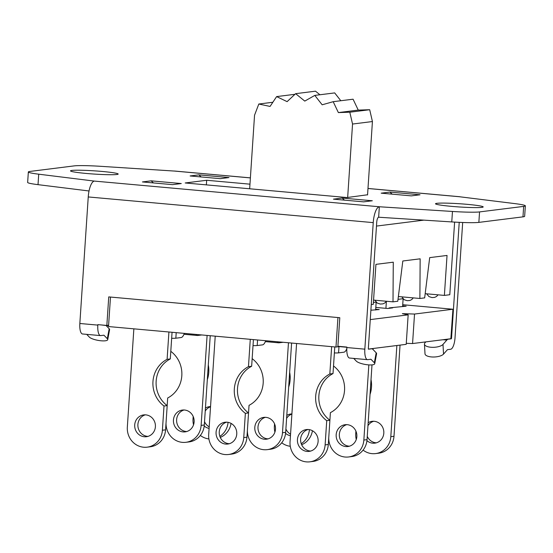 <?xml version="1.0" encoding="UTF-8"?>
<svg xmlns="http://www.w3.org/2000/svg" width="553" height="553" viewBox="0 0 553 553"><rect width="100%" height="100%" fill="white"/><g stroke="black" fill="none" stroke-linecap="round" stroke-linejoin="round"><path stroke-width="0.83" d="M208.294 364.952A27.235 25.659 82.9 0 1 207.313 379.697M193.536 424.822A18.636 17.558 82.9 0 1 193.025 418.856L193.184 416.471M228.064 422.326A18.636 17.558 82.9 0 1 219.866 436.372M208.916 438.944A18.636 17.558 82.9 0 1 200.359 435.439M209.096 428.395A10.991 10.355 82.9 0 1 204.216 426.004M205.433 408.066A10.991 10.355 82.9 0 1 209.38 406.669A10.991 10.355 82.9 0 1 210.541 406.6M220.281 437.416A18.636 17.558 -97.1 0 0 231.064 423.404M210.534 406.752A10.991 10.355 -97.1 0 0 205.232 411.066M204.527 421.663A10.991 10.355 -97.1 0 0 209.2 426.875M402.729 304.71L452.942 309.238L414.529 314.049L412.566 343.544L450.847 338.747L452.942 309.238M370.268 319.599L408.162 314.844L402.356 313.641L414.529 314.049M375.694 309.251L379.213 309.569L370.89 310.219M402.653 305.871L406.179 306.189L390.86 307.717L392.658 307.883L387.729 308.498L375.812 307.427M412.566 343.544L406.275 343.33M368.367 349.088L406.206 344.339L408.162 314.844M346.869 347.27L339.473 346.607L335.975 347.042L108.519 326.553L110.482 297.058L339.791 317.719L337.897 346.261L346.883 347.07L346.855 347.547A10.991 3.608 95.1 0 0 349.524 358.033L367.51 359.657A10.991 3.608 -84.9 0 1 364.835 349.164L373.24 222.624A15.29 5.025 -84.9 0 1 379.337 206.76L452.465 211.46L451.766 221.926A29.627 1.998 3.8 0 0 478.857 222.389L479.555 211.917L523.656 206.393L522.965 216.859A29.627 1.998 3.8 0 0 524.652 216.313L525.35 205.847A29.627 1.998 -176.2 0 1 523.656 206.393M108.568 325.807L101.296 324.943M289.654 372.287A27.235 25.659 82.9 0 1 288.68 387.031M274.903 432.149A18.636 17.558 82.9 0 1 274.385 426.183L274.544 423.805M309.424 429.66A18.636 17.558 82.9 0 1 301.226 443.7M290.277 446.278A18.636 17.558 82.9 0 1 281.719 442.766M290.456 435.723A10.991 10.355 82.9 0 1 285.576 433.331M286.793 415.4A10.991 10.355 82.9 0 1 290.74 414.003A10.991 10.355 82.9 0 1 291.908 413.927M301.648 444.743A18.636 17.558 -97.1 0 0 312.431 430.732M291.894 414.079A10.991 10.355 -97.1 0 0 286.592 418.393M285.894 428.99A10.991 10.355 -97.1 0 0 290.56 434.209M331.648 346.655L329.83 373.987L333.01 373.586L334.779 346.938M333.01 373.586A27.235 25.659 -97.1 0 0 329.913 420.28L326.726 420.674L325.123 444.909A18.636 17.558 82.9 0 1 309.908 461.817A18.636 17.558 82.9 0 1 290.055 441.75L296.581 343.496M309.908 461.817L313.088 461.423A18.636 17.558 -97.1 0 0 328.302 444.508L330.397 412.662A27.235 25.659 82.9 0 0 333.514 365.989M308.021 429.501A10.991 10.355 -97.1 0 0 300.618 439.144A10.991 10.355 -97.1 0 0 310.717 451.048M334.385 352.932A9.56 0.643 3.8 0 0 338.56 352.869L343.897 352.199A11.945 3.926 -84.9 0 0 346.8 348.722M326.726 420.674A27.235 25.659 82.9 0 1 329.83 373.987M297.438 439.538A10.991 10.355 82.9 0 1 306.41 429.563A10.991 10.355 82.9 0 1 318.051 439.186A10.991 10.355 82.9 0 1 309.148 451.379A10.991 10.355 82.9 0 1 297.438 439.538M368.844 364.904L363.853 440.05A18.636 17.558 82.9 0 1 348.639 456.965A18.636 17.558 82.9 0 1 328.752 437.741M356.851 436.552A10.991 10.355 82.9 0 1 347.878 446.52A10.991 10.355 82.9 0 1 336.238 436.905A10.991 10.355 82.9 0 1 345.141 424.711A10.991 10.355 82.9 0 1 356.851 436.552M348.639 456.965L351.819 456.564A18.636 17.558 -97.1 0 0 367.033 439.656L371.996 364.89M373.019 349.503L373.088 348.494M375.639 310.012L376.158 302.145M346.752 424.642A10.991 10.355 -97.1 0 0 339.418 436.504A10.991 10.355 -97.1 0 0 349.448 446.195M252.154 358.655A27.235 25.659 82.9 0 1 249.037 405.335L248.532 412.939L245.366 413.347L243.755 437.575A18.636 17.558 82.9 0 1 228.548 454.49A18.636 17.558 82.9 0 1 208.695 434.416L215.221 336.169M288.466 342.763L282.486 432.723A18.636 17.558 82.9 0 1 267.279 449.637A18.636 17.558 82.9 0 1 247.391 430.414M275.484 429.218A10.991 10.355 82.9 0 1 266.511 439.193A10.991 10.355 82.9 0 1 254.871 429.577A10.991 10.355 82.9 0 1 263.781 417.384A10.991 10.355 82.9 0 1 275.484 429.218M267.279 449.637L270.458 449.236A18.636 17.558 -97.1 0 0 285.673 432.322L291.597 343.047M283.143 342.286L278.995 342.805A11.945 3.926 -84.9 0 1 278.712 342.812A11.945 3.926 -84.9 0 1 277.295 341.761M265.385 417.315A10.991 10.355 -97.1 0 0 258.057 429.176A10.991 10.355 -97.1 0 0 268.087 438.861M170.794 351.328A27.235 25.659 82.9 0 1 167.677 398.001L167.172 405.605M207.099 335.436L201.126 425.388A18.636 17.558 82.9 0 1 185.912 442.303A18.636 17.558 82.9 0 1 166.024 423.08M194.124 421.891A10.991 10.355 82.9 0 1 185.151 431.865A10.991 10.355 82.9 0 1 173.511 422.243A10.991 10.355 82.9 0 1 182.421 410.05A10.991 10.355 82.9 0 1 194.124 421.891M185.912 442.303L189.091 441.909A18.636 17.558 -97.1 0 0 204.306 424.994L210.237 335.719M201.783 334.952L197.635 335.477A11.945 3.926 -84.9 0 1 197.352 335.477A11.945 3.926 -84.9 0 1 195.928 334.427M184.025 409.987A10.991 10.355 -97.1 0 0 176.69 421.849A10.991 10.355 -97.1 0 0 186.727 431.534M371.022 379.614A27.235 25.659 82.9 0 1 370.04 394.358M356.263 439.483A18.636 17.558 82.9 0 1 355.752 433.511L355.904 431.133M396.867 345.514L390.812 436.67A18.636 17.558 82.9 0 1 375.598 453.584A18.636 17.558 82.9 0 1 363.086 450.101M368.153 422.727A10.991 10.355 82.9 0 1 372.1 421.331A10.991 10.355 82.9 0 1 383.81 433.172A10.991 10.355 82.9 0 1 374.837 443.147A10.991 10.355 82.9 0 1 366.936 440.665M389.084 308.332L389.112 307.938L390.86 307.717M375.598 453.584L378.777 453.184A18.636 17.558 -97.1 0 0 393.992 436.276L400.047 345.113M402.605 306.632L403.116 298.855M385.925 308.339L386.395 301.274M392.658 346.04L387.321 346.759A11.945 3.926 -84.9 0 1 387.038 346.759A11.945 3.926 -84.9 0 1 386.969 346.752L387.038 346.759M373.71 421.262A10.991 10.355 -97.1 0 0 367.959 425.727M367.254 436.324A10.991 10.355 -97.1 0 0 376.413 442.815M392.651 346.088A9.56 0.643 3.8 0 0 393.128 345.984M250.281 339.328L248.47 366.66L251.65 366.259L253.419 339.604M251.65 366.259A27.235 25.659 -97.1 0 0 248.546 412.946L246.942 437.174L243.755 437.575M228.548 454.49L231.728 454.089A18.636 17.558 -97.1 0 0 246.942 437.174M226.654 422.167A10.991 10.355 -97.1 0 0 219.258 431.81A10.991 10.355 -97.1 0 0 229.357 443.72M253.018 345.604A9.56 0.643 3.8 0 0 257.2 345.535L262.537 344.872A11.945 3.926 -84.9 0 0 265.696 340.71M245.366 413.347A27.235 25.659 82.9 0 1 248.47 366.66M216.078 432.211A10.991 10.355 82.9 0 1 225.05 422.236A10.991 10.355 82.9 0 1 236.691 431.852A10.991 10.355 82.9 0 1 227.781 444.045A10.991 10.355 82.9 0 1 216.078 432.211M168.921 331.994L167.103 359.326L170.289 358.932L172.059 332.277M170.289 358.932A27.235 25.659 -97.1 0 0 167.186 405.619L164.006 406.02L162.395 430.248A18.636 17.558 82.9 0 1 147.181 447.163A18.636 17.558 82.9 0 1 127.335 427.089L133.861 328.835M147.181 447.163L150.361 446.762A18.636 17.558 -97.1 0 0 165.575 429.847L167.186 405.619M145.294 414.84A10.991 10.355 -97.1 0 0 137.897 424.483A10.991 10.355 -97.1 0 0 147.997 436.386M171.658 338.277A9.56 0.643 3.8 0 0 175.84 338.208L181.17 337.537A11.945 3.926 -84.9 0 0 184.336 333.383M164.006 406.02A27.235 25.659 82.9 0 1 167.103 359.326M134.718 424.884A10.991 10.355 82.9 0 1 143.69 414.909A10.991 10.355 82.9 0 1 155.331 424.524A10.991 10.355 82.9 0 1 146.421 436.718A10.991 10.355 82.9 0 1 134.718 424.884M335.975 347.042L337.945 317.546M106.141 325.586L109.176 328.738L107.323 338.719L104.005 335.27A1.431 0.47 95.1 0 0 103.881 335.208A1.431 0.47 95.1 0 0 103.846 335.208L100.757 335.595A10.991 3.608 -84.9 0 1 100.494 335.602A10.991 3.608 -84.9 0 1 97.826 325.109L97.853 324.639L106.847 325.447L108.741 296.899L337.931 317.546M462.681 222.486L455.022 337.862A10.991 3.608 -84.9 0 1 450.633 349.261L447.543 349.648A1.431 0.47 95.1 0 0 447.377 349.759L443.534 354.1L442.994 344.415L446.831 340.074A11.945 3.926 -84.9 0 1 448.241 339.183L451.331 338.795L451.525 338.298L459.225 222.341M425.817 341.885L425.015 342.798A9.56 3.684 176.8 0 0 424.462 344.146L425.001 353.83A9.56 3.684 -3.2 0 0 433.02 357.01A9.56 3.684 -3.2 0 0 443.534 354.1M353.713 358.413L356.353 361.157A9.56 2.475 10.5 0 0 366.521 364.662A9.56 2.475 10.5 0 0 374.74 363.708L376.593 353.72A9.56 2.475 -169.5 0 0 376.185 352.793L374.333 362.775L371.015 359.326A1.431 0.47 95.1 0 0 370.89 359.263A1.431 0.47 95.1 0 0 370.856 359.263L367.766 359.65A10.991 3.608 -84.9 0 1 367.51 359.657M451.766 221.926L378.646 217.225A4.777 1.569 95.1 0 0 376.738 222.182L368.333 348.729L368.45 349.185L371.554 348.798A11.945 3.926 -84.9 0 1 371.83 348.791A11.945 3.926 -84.9 0 1 372.867 349.344L376.185 352.793M376.482 226.073L423.875 220.135M371.263 304.572L373.282 304.316L375.936 264.355L393.273 262.184L393.003 301.848L397.78 301.247L402.819 260.988L420.156 258.818L419.886 298.475L398.409 296.539M419.886 298.475L424.656 297.88L429.695 257.622L447.038 255.445L444.384 295.406L425.181 293.678M393.003 301.848L373.565 300.092M444.384 295.406L449.789 294.728L454.614 222.106M333.189 101.69L353.07 99.201L358.254 110.095L369.694 109.722L372.425 121.542L352.544 124.038L349.807 112.211L338.374 112.584L333.189 101.69L322.164 104.8L314.802 95.399L334.683 92.911L340.814 100.736M338.374 112.584L358.254 110.095M349.807 112.211L369.694 109.722M319.917 94.757L315.507 91.183L295.627 93.671L287.104 101.641L276.624 96.595L270.064 106.432L258.811 104.019L254.546 115.204L249.666 188.773M258.811 104.019L272.85 102.257M276.624 96.595L294.956 94.3M314.802 95.399L304.779 101.095L295.627 93.671M347.664 197.462L352.544 124.038M367.551 194.967L372.425 121.542M250.385 177.866L174.713 171.05A15.29 5.025 95.1 0 0 174.354 171.057L101.234 166.349A29.627 1.998 -176.2 0 0 74.143 165.893L30.035 171.423A29.627 1.998 -176.2 0 0 28.348 171.969A29.627 1.998 -176.2 0 0 38.717 174.188L94.349 181.087A15.29 5.025 95.1 0 0 88.245 196.944L79.839 323.491A10.991 3.608 95.1 0 0 82.515 333.977L100.494 335.602M86.697 334.358L89.344 337.102A9.56 2.475 10.5 0 0 99.512 340.607A9.56 2.475 10.5 0 0 107.731 339.653A9.56 2.475 10.5 0 0 107.323 338.719M525.35 205.847A29.627 1.998 -176.2 0 0 514.981 203.628L459.349 196.73A15.29 5.025 -84.9 0 1 459.709 196.723A15.29 5.025 -84.9 0 1 460.172 196.833M107.731 339.653L109.584 329.671A9.56 2.475 -169.5 0 0 109.176 328.738M378.646 217.225L379.337 206.76L94.349 181.087M374.333 362.775A9.56 2.475 10.5 0 1 374.74 363.708M442.994 344.415A9.56 3.684 176.8 0 1 432.481 347.325A9.56 3.684 176.8 0 1 424.462 344.146M389.92 192.071L420.031 194.78L411.28 195.88L381.176 193.163L389.92 192.071A25.327 23.862 -97.1 0 0 392.277 194.165M198.88 174.859L228.983 177.568L220.239 178.667L190.128 175.958L198.88 174.859A25.327 23.862 -97.1 0 0 201.237 176.953M342.203 198.05L372.314 200.767L363.563 201.859L333.459 199.149L342.203 198.05A25.327 23.862 -97.1 0 0 344.56 200.145M151.163 180.838L181.266 183.555L172.522 184.647L142.411 181.937L151.163 180.838A25.327 23.862 -97.1 0 0 153.52 182.939M522.965 216.859L478.857 222.389M479.555 211.917A29.627 1.998 -176.2 0 1 452.465 211.46M367.565 194.767L347.021 197.545L185.2 182.967L206.67 180.271L249.97 184.17M481.829 207.375A23.897 1.611 -176.2 0 1 455.264 206.67A23.897 1.611 -176.2 0 1 435.508 203.767A23.897 1.611 -176.2 0 1 459.46 203.739A23.897 1.611 -176.2 0 1 483.191 206.933A23.897 1.611 -176.2 0 1 481.829 207.375M116.821 174.492A23.897 1.611 -176.2 0 1 90.257 173.787A23.897 1.611 -176.2 0 1 70.501 170.884A23.897 1.611 -176.2 0 1 94.452 170.856A23.897 1.611 -176.2 0 1 118.183 174.05A23.897 1.611 -176.2 0 1 116.821 174.492M28.348 171.969L27.65 182.435A29.627 1.998 3.8 0 0 38.019 184.654L38.717 174.188M89.04 190.979L38.019 184.654M206.67 180.271L206.366 184.868M106.847 325.447L108.609 325.226M338.56 352.869L338.975 346.669M328.302 444.508L325.123 444.909M367.033 439.656L363.853 440.05M373.406 302.429L376.109 302.09M285.673 432.322L282.486 432.723M204.306 424.994L201.126 425.388M393.992 436.276L390.812 436.67M398.015 299.346L402.992 298.724M257.2 345.535L257.567 339.984M175.84 338.208L176.207 332.65M165.575 429.847L162.395 430.248M451.525 338.298L451.013 338.256M451.331 338.795L450.819 338.747M448.241 339.183L447.73 339.134M364.835 349.164L346.855 347.547M371.042 348.749L371.554 348.798M97.826 325.109L79.839 323.491M446.831 340.074L443.022 339.729M104.005 335.27L103.605 335.236M371.015 359.326L370.621 359.291M88.245 196.944L373.24 222.624M174.354 171.057L250.385 177.907M367.98 188.497L459.349 196.73M265.343 341.609L278.712 342.812M183.983 334.275L197.352 335.477M374.955 300.224L377.236 303.051L380.312 304.06L383.001 303.853L384.867 302.926L386.409 301.254M401.837 296.85L404.119 299.685L407.195 300.694L409.884 300.486L411.75 299.553L413.291 297.88M426.674 293.809L428.934 296.574L432.004 297.583L434.693 297.376L436.566 296.449L438.059 294.839M371.83 348.791L371.181 348.736M367.98 188.462L459.709 196.723"/></g></svg>
